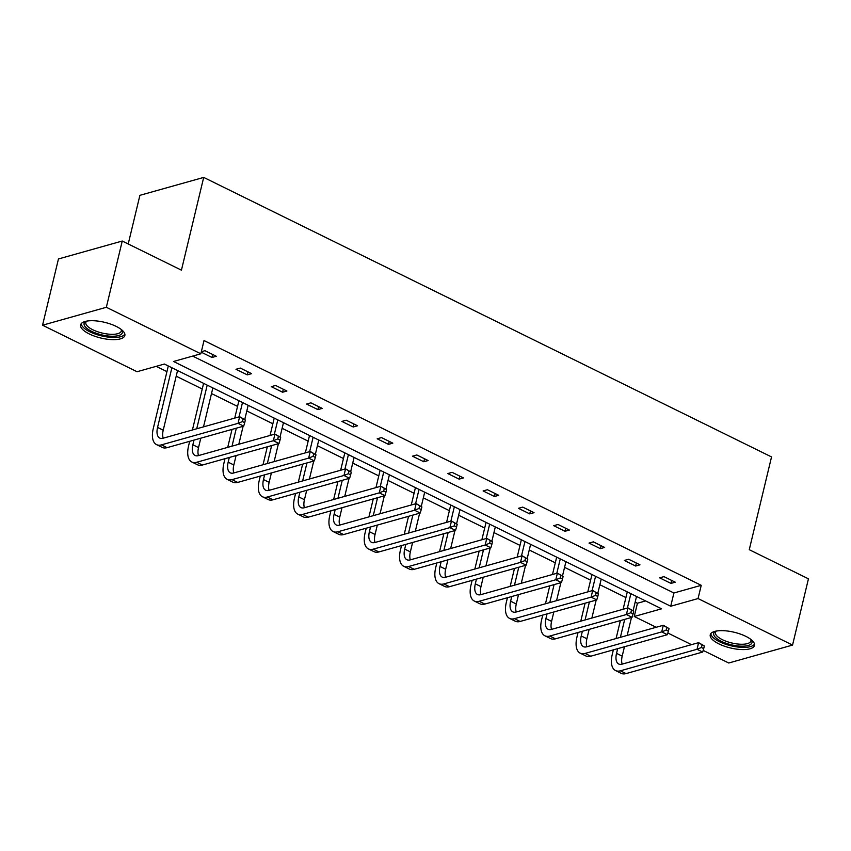 <?xml version="1.0" encoding="UTF-8"?>
<svg xmlns="http://www.w3.org/2000/svg" width="851" height="851" viewBox="0 0 851 851"><rect width="100%" height="100%" fill="white"/><g stroke="black" fill="none" stroke-linecap="round" stroke-linejoin="round"><path stroke-width="1.28" d="M116.183 326.401A22.743 8.074 13.5 0 1 124.852 335.485A22.743 8.074 13.5 0 1 111.736 339.613A22.743 8.074 13.5 0 1 89.291 333.954A22.743 8.074 13.5 0 1 80.622 324.869A22.743 8.074 13.5 0 1 93.738 320.742A22.743 8.074 13.5 0 1 116.183 326.401M745.806 636.335A22.743 8.074 13.5 0 1 754.465 645.42A22.743 8.074 13.5 0 1 741.349 649.547A22.743 8.074 13.5 0 1 718.904 643.888A22.743 8.074 13.5 0 1 710.245 634.803A22.743 8.074 13.5 0 1 723.361 630.676A22.743 8.074 13.5 0 1 745.806 636.335M128.224 243.971L139.904 195.326L203.697 177.412L771.538 456.934L749.263 549.693L808.45 578.818L792.547 645.079L728.754 663.003L703.171 650.409M691.48 644.654L667.865 633.027M656.174 627.272L634.261 616.486L661.589 608.805L164.371 364.047L137.043 371.727L42.55 325.21L106.343 307.285L200.836 353.803L173.508 361.484L670.726 606.242L698.054 598.561L792.547 645.079M635.165 602.114L637.442 603.231L634.261 616.486M156.201 366.334L166.934 371.621M176.189 376.185L202.24 389.003M211.495 393.556L237.546 406.384M246.801 410.937L272.852 423.766M282.106 428.319L308.158 441.148M317.412 445.701L343.464 458.519M352.718 463.082L378.769 475.9M388.024 480.453L414.075 493.282M423.33 497.835L449.381 510.664M458.636 515.217L484.687 528.045M493.942 532.598L519.993 545.417M529.248 549.98L555.299 562.798M564.553 567.351L590.605 580.18M599.859 584.733L625.91 597.562M106.343 307.285L122.246 241.035L58.453 258.959L42.55 325.21M247.29 374.855L251.598 373.642L240.28 368.068L235.972 369.281L247.29 374.855L248.003 371.866M317.902 409.608L322.21 408.395L310.892 402.831L306.583 404.044L317.902 409.608L318.614 406.629M388.513 444.371L392.822 443.158L381.503 437.584L377.195 438.797L388.513 444.371L389.226 441.392M459.125 479.134L463.433 477.922L452.115 472.348L447.807 473.56L459.125 479.134L459.838 476.145M529.737 513.887L534.045 512.674L522.727 507.111L518.419 508.324L529.737 513.887L530.45 510.908M600.349 548.65L604.657 547.438L593.338 541.864L589.03 543.076L600.349 548.65L601.061 545.672M670.96 583.403L675.268 582.201L663.95 576.627L659.642 577.84L670.96 583.403L671.673 580.425M192.666 356.09L673.907 592.987L701.235 585.318L204.017 340.549L200.836 353.803M635.654 566.032L639.963 564.819L628.644 559.245L624.336 560.458L635.654 566.032L636.367 563.043M565.043 531.269L569.351 530.056L558.033 524.482L553.724 525.695L565.043 531.269L565.755 528.29M494.431 496.505L498.739 495.303L487.421 489.729L483.113 490.942L494.431 496.505L495.144 493.527M423.819 461.753L428.127 460.54L416.809 454.966L412.501 456.179L423.819 461.753L424.532 458.774M353.208 426.989L357.516 425.777L346.197 420.213L341.889 421.415L353.208 426.989L353.92 424.011M282.596 392.226L286.904 391.024L275.586 385.45L271.278 386.662L282.596 392.226L283.309 389.247M212.697 354.495L211.984 357.473L216.292 356.261L204.974 350.686L201.336 351.718M211.984 357.473L201.219 352.176M122.246 241.035L181.433 270.161L203.697 177.412M701.235 585.318L698.054 598.561M637.442 603.231L645.611 600.944M673.907 592.987L670.726 606.242M703.703 648.611L704.341 645.962L702.075 644.845L701.447 647.494L703.703 648.611L702.681 652.057L697.022 649.281L620.39 670.811A21.871 10.967 116.2 0 1 615.507 670.545A21.871 10.967 116.2 0 1 612.231 654.568L613.358 649.856M616.081 638.537L620.39 620.581M623.102 609.273L627.272 591.913M636.527 596.466L633.176 610.433M631.485 617.464L627.176 635.42M624.453 646.739L622.198 656.142A14.573 7.308 -63.8 0 0 622.187 664.12M630.868 593.69L627.41 608.061M624.698 619.379L620.39 637.335M617.666 648.643L616.539 653.355A14.573 7.308 -63.8 0 0 618.72 664.014A14.573 7.308 -63.8 0 0 621.975 664.184L698.618 642.654L704.341 645.962M702.681 652.057L626.049 673.588A21.871 10.967 116.2 0 1 621.166 673.332L615.507 670.545M701.447 647.494L697.022 649.281L698.618 642.654L702.075 644.845M668.397 631.229L669.035 628.581L666.769 627.464L666.142 630.112L668.397 631.229L667.375 634.686L661.716 631.899L585.084 653.43A21.871 10.967 116.2 0 1 580.201 653.164A21.871 10.967 116.2 0 1 576.925 637.186L578.052 632.474M580.776 621.166L585.084 603.21M587.796 591.892L591.966 574.531M601.221 579.095L597.87 593.051M596.179 600.093L591.87 618.049M589.147 629.357L586.892 638.761A14.573 7.308 -63.8 0 0 586.882 646.749M595.562 576.308L592.105 590.679M589.392 601.997L585.084 619.953M582.361 631.272L581.233 635.974A14.573 7.308 -63.8 0 0 583.414 646.632A14.573 7.308 -63.8 0 0 586.669 646.803L663.312 625.272L669.035 628.581M667.375 634.686L590.743 656.217A21.871 10.967 116.2 0 1 585.86 655.951L580.201 653.164M666.142 630.112L661.716 631.899L663.312 625.272L666.769 627.464M633.091 613.848L633.729 611.199L631.463 610.082L630.836 612.731L633.091 613.848L632.07 617.305L626.41 614.518L549.778 636.048A21.871 10.967 116.2 0 1 544.895 635.793A21.871 10.967 116.2 0 1 541.619 619.805L542.747 615.103M545.47 603.784L549.778 585.828M552.49 574.51L556.66 557.16M565.915 561.713L562.564 575.67M560.873 582.712L556.565 600.668M553.841 611.986L551.586 621.379A14.573 7.308 -63.8 0 0 551.576 629.368M560.256 558.926L556.799 573.297M554.086 584.616L549.778 602.572M547.055 613.89L545.927 618.592A14.573 7.308 -63.8 0 0 548.108 629.251A14.573 7.308 -63.8 0 0 551.363 629.421L628.006 607.891L633.729 611.199M632.07 617.305L555.437 638.835A21.871 10.967 116.2 0 1 550.554 638.569L544.895 635.793M630.836 612.731L626.41 614.518L628.006 607.891L631.463 610.082M751.178 639.654A19.679 6.989 13.5 0 1 751.188 639.665A19.679 6.989 13.5 0 1 751.912 642.867A19.679 6.989 13.5 0 1 730.424 644.579A19.679 6.989 13.5 0 1 713.819 633.112A19.679 6.989 13.5 0 1 715.787 631.165A19.679 6.989 13.5 0 1 715.797 631.155M716.319 631.059A18.222 6.468 -166.5 0 0 715.542 632.155A18.222 6.468 -166.5 0 0 715.468 632.41A18.222 6.468 -166.5 0 0 731.296 642.867A18.222 6.468 -166.5 0 0 750.827 641.186A18.222 6.468 -166.5 0 0 750.901 640.92A18.222 6.468 -166.5 0 0 750.763 639.324M710.83 633.623A22.594 8.021 -166.5 0 0 730.998 645.792A22.594 8.021 -166.5 0 0 754.486 644.111M121.555 329.709A19.679 6.989 13.5 0 1 121.565 329.731A19.679 6.989 13.5 0 1 122.299 332.932A19.679 6.989 13.5 0 1 100.801 334.645A19.679 6.989 13.5 0 1 84.196 323.178A19.679 6.989 13.5 0 1 86.164 321.231A19.679 6.989 13.5 0 1 86.174 321.221M86.696 321.114A18.222 6.468 -166.5 0 0 85.93 322.21A18.222 6.468 -166.5 0 0 85.845 322.476A18.222 6.468 -166.5 0 0 101.673 332.932A18.222 6.468 -166.5 0 0 121.204 331.241A18.222 6.468 -166.5 0 0 121.278 330.986A18.222 6.468 -166.5 0 0 121.14 329.39M81.207 323.688A22.594 8.021 -166.5 0 0 101.375 335.858A22.594 8.021 -166.5 0 0 124.863 334.166M597.785 596.466L598.423 593.817L596.157 592.7L595.53 595.36L597.785 596.466L596.764 599.923L591.105 597.136L514.472 618.666A21.871 10.967 116.2 0 1 509.589 618.411A21.871 10.967 116.2 0 1 506.313 602.423L507.441 597.721M510.164 586.403L514.472 568.447M517.185 557.128L521.355 539.779M530.609 544.332L527.258 558.299M525.567 565.33L521.259 583.286M518.536 594.604L516.28 603.997A14.573 7.308 -63.8 0 0 516.27 611.986M524.95 541.544L521.493 555.916M518.78 567.234L514.472 585.19M511.749 596.508L510.621 601.21A14.573 7.308 -63.8 0 0 512.802 611.869A14.573 7.308 -63.8 0 0 516.057 612.039L592.7 590.509L598.423 593.817M596.764 599.923L520.131 621.453A21.871 10.967 116.2 0 1 515.249 621.198L509.589 618.411M595.53 595.36L591.105 597.136L592.7 590.509L596.157 592.7M562.479 579.095L563.117 576.435L560.852 575.329L560.224 577.978L562.479 579.095L561.458 582.541L555.799 579.754L479.166 601.285A21.871 10.967 116.2 0 1 474.284 601.029A21.871 10.967 116.2 0 1 471.007 585.041L472.135 580.339M474.858 569.021L479.166 551.065M481.879 539.747L486.049 522.397M495.303 526.95L491.952 540.917M490.261 547.948L485.953 565.904M483.23 577.223L480.975 586.616A14.573 7.308 -63.8 0 0 480.964 594.604M489.644 524.163L486.187 538.534M483.474 549.852L479.166 567.808M476.443 579.127L475.315 583.829A14.573 7.308 -63.8 0 0 477.496 594.487A14.573 7.308 -63.8 0 0 480.762 594.668L557.394 573.127L563.117 576.435M561.458 582.541L484.825 604.072A21.871 10.967 116.2 0 1 479.943 603.816L474.284 601.029M560.224 577.978L555.799 579.754L557.394 573.127L560.852 575.329M527.173 561.713L527.811 559.064L525.546 557.948L524.918 560.596L527.173 561.713L526.152 565.16L520.493 562.383L443.86 583.914A21.871 10.967 116.2 0 1 438.978 583.648A21.871 10.967 116.2 0 1 435.701 567.67L436.829 562.958M439.552 551.639L443.86 533.683M446.573 522.365L450.743 505.015M459.997 509.568L456.647 523.535M454.955 530.567L450.647 548.523M447.924 559.841L445.669 569.245A14.573 7.308 -63.8 0 0 445.658 577.223M454.338 506.792L450.881 521.163M448.169 532.481L443.86 550.437M441.137 561.745L440.01 566.458A14.573 7.308 -63.8 0 0 442.19 577.106A14.573 7.308 -63.8 0 0 445.456 577.286L522.088 555.756L527.811 559.064M526.152 565.16L449.519 586.69A21.871 10.967 116.2 0 1 444.637 586.435L438.978 583.648M524.918 560.596L520.493 562.383L522.088 555.756L525.546 557.948M491.867 544.332L492.506 541.683L490.24 540.566L489.612 543.215L491.867 544.332L490.846 547.789L485.187 545.002L408.554 566.532A21.871 10.967 116.2 0 1 403.672 566.266A21.871 10.967 116.2 0 1 400.395 550.289L401.523 545.576M404.246 534.268L408.554 516.312M411.267 504.994L415.437 487.634M424.692 492.197L421.341 506.154M419.649 513.196L415.341 531.152M412.618 542.459L410.363 551.863A14.573 7.308 -63.8 0 0 410.352 559.852M419.032 489.41L415.575 503.781M412.863 515.1L408.554 533.056M405.831 544.374L404.704 549.076A14.573 7.308 -63.8 0 0 406.884 559.735A14.573 7.308 -63.8 0 0 410.15 559.905L486.783 538.375L492.506 541.683M490.846 547.789L414.214 569.319A21.871 10.967 116.2 0 1 409.331 569.053L403.672 566.266M489.612 543.215L485.187 545.002L486.783 538.375L490.24 540.566M456.561 526.95L457.2 524.301L454.934 523.184L454.306 525.833L456.561 526.95L455.54 530.407L449.881 527.62L373.249 549.15A21.871 10.967 116.2 0 1 368.366 548.895A21.871 10.967 116.2 0 1 365.09 532.907L366.217 528.205M368.94 516.887L373.249 498.931M375.961 487.612L380.131 470.263M389.386 474.815L386.035 488.772M384.344 495.814L380.035 513.77M377.312 525.088L375.057 534.481A14.573 7.308 -63.8 0 0 375.046 542.47M383.727 472.028L380.269 486.4M377.557 497.718L373.249 515.674M370.525 526.992L369.398 531.694A14.573 7.308 -63.8 0 0 371.579 542.353A14.573 7.308 -63.8 0 0 374.844 542.523L451.477 520.993L457.2 524.301M455.54 530.407L378.908 551.937A21.871 10.967 116.2 0 1 374.025 551.671L368.366 548.895M454.306 525.833L449.881 527.62L451.477 520.993L454.934 523.184M421.256 509.568L421.894 506.919L419.628 505.802L419 508.462L421.256 509.568L420.234 513.025L414.575 510.238L337.943 531.769A21.871 10.967 116.2 0 1 333.06 531.513A21.871 10.967 116.2 0 1 329.784 515.525L330.911 510.823M333.635 499.505L337.943 481.549M340.655 470.231L344.825 452.881M354.08 457.434L350.729 471.401M349.038 478.432L344.729 496.388M342.006 507.707L339.751 517.1A14.573 7.308 -63.8 0 0 339.74 525.088M348.421 454.647L344.963 469.018M342.251 480.336L337.943 498.292M335.22 509.611L334.092 514.312A14.573 7.308 -63.8 0 0 336.273 524.971A14.573 7.308 -63.8 0 0 339.538 525.141L416.171 503.611L421.894 506.919M420.234 513.025L343.602 534.556A21.871 10.967 116.2 0 1 338.719 534.3L333.06 531.513M419 508.462L414.575 510.238L416.171 503.611L419.628 505.802M385.95 492.197L386.588 489.538L384.322 488.431L383.695 491.08L385.95 492.197L384.929 495.644L379.269 492.857L302.637 514.387A21.871 10.967 116.2 0 1 297.754 514.132A21.871 10.967 116.2 0 1 294.478 498.143L295.605 493.442M298.329 482.123L302.637 464.167M305.349 452.849L309.519 435.499M318.774 440.052L315.423 454.019M313.732 461.051L309.424 479.007M306.7 490.325L304.445 499.718A14.573 7.308 -63.8 0 0 304.435 507.707M313.115 437.265L309.658 451.636M306.945 462.955L302.637 480.911M299.914 492.229L298.786 496.931A14.573 7.308 -63.8 0 0 300.967 507.59A14.573 7.308 -63.8 0 0 304.233 507.76L380.865 486.229L386.588 489.538M384.929 495.644L308.296 517.174A21.871 10.967 116.2 0 1 303.413 516.919L297.754 514.132M383.695 491.08L379.269 492.857L380.865 486.229L384.322 488.431M350.644 474.815L351.282 472.167L349.016 471.05L348.389 473.699L350.644 474.815L349.623 478.262L343.964 475.475L267.331 497.016A21.871 10.967 116.2 0 1 262.448 496.75A21.871 10.967 116.2 0 1 259.172 480.762L260.3 476.06M263.023 464.742L267.331 446.786M270.044 435.467L274.213 418.118M283.468 422.67L280.117 436.637M278.426 443.669L274.118 461.625M271.395 472.943L269.139 482.336A14.573 7.308 -63.8 0 0 269.129 490.325M277.809 419.883L274.352 434.265M271.639 445.573L267.331 463.529M264.608 474.847L263.48 479.56A14.573 7.308 -63.8 0 0 265.661 490.208A14.573 7.308 -63.8 0 0 268.927 490.389L345.559 468.858L351.282 472.167M349.623 478.262L272.99 499.792A21.871 10.967 116.2 0 1 268.108 499.537L262.448 496.75M348.389 473.699L343.964 475.475L345.559 468.858L349.016 471.05M315.338 457.434L315.976 454.785L313.711 453.668L313.083 456.317L315.338 457.434L314.317 460.88L308.658 458.104L232.025 479.634A21.871 10.967 116.2 0 1 227.143 479.368A21.871 10.967 116.2 0 1 223.866 463.391L224.994 458.678M227.717 447.36L232.025 429.404M234.738 418.096L238.908 400.736M248.162 405.289L244.811 419.256M243.12 426.287L238.812 444.243M236.089 455.562L233.834 464.965A14.573 7.308 -63.8 0 0 233.823 472.943M242.503 402.512L239.046 416.884M236.333 428.202L232.025 446.158M229.302 457.476L228.174 462.178A14.573 7.308 -63.8 0 0 230.355 472.837A14.573 7.308 -63.8 0 0 233.621 473.007L310.253 451.477L315.976 454.785M314.317 460.88L237.684 482.421A21.871 10.967 116.2 0 1 232.802 482.155L227.143 479.368M313.083 456.317L308.658 458.104L310.253 451.477L313.711 453.668M280.032 440.052L280.67 437.403L278.405 436.286L277.777 438.935L280.032 440.052L279.011 443.509L273.352 440.722L196.719 462.253A21.871 10.967 116.2 0 1 191.837 461.997A21.871 10.967 116.2 0 1 188.56 446.009L189.688 441.307M192.411 429.989L203.602 383.354M212.856 387.918L203.506 426.872M200.783 438.191L198.528 447.583A14.573 7.308 -63.8 0 0 198.517 455.572M207.197 385.131L196.719 428.776M193.996 440.095L192.869 444.796A14.573 7.308 -63.8 0 0 195.049 455.455A14.573 7.308 -63.8 0 0 198.315 455.625L274.947 434.095L280.67 437.403M279.011 443.509L202.378 465.04A21.871 10.967 116.2 0 1 197.496 464.774L191.837 461.997M277.777 438.935L273.352 440.722L274.947 434.095L278.405 436.286M244.726 422.67L245.365 420.022L243.099 418.905L242.471 421.564L244.726 422.67L243.705 426.128L238.046 423.341L161.413 444.871A21.871 10.967 116.2 0 1 156.531 444.616A21.871 10.967 116.2 0 1 153.254 428.627L168.296 365.983M177.551 370.536L163.222 430.202A14.573 7.308 -63.8 0 0 163.211 438.191M171.891 367.749L157.563 427.415A14.573 7.308 -63.8 0 0 159.743 438.074A14.573 7.308 -63.8 0 0 163.009 438.244L239.642 416.713L245.365 420.022M243.705 426.128L167.073 447.658A21.871 10.967 116.2 0 1 162.19 447.403L156.531 444.616M242.471 421.564L238.046 423.341L239.642 416.713L243.099 418.905M622.198 656.142L616.539 653.355M626.049 673.588L620.39 670.811M586.892 638.761L581.233 635.974M590.743 656.217L585.084 653.43M551.586 621.379L545.927 618.592M555.437 638.835L549.778 636.048M516.28 603.997L510.621 601.21M520.131 621.453L514.472 618.666M480.975 586.616L475.315 583.829M484.825 604.072L479.166 601.285M445.669 569.245L440.01 566.458M449.519 586.69L443.86 583.914M410.363 551.863L404.704 549.076M414.214 569.319L408.554 566.532M375.057 534.481L369.398 531.694M378.908 551.937L373.249 549.15M339.751 517.1L334.092 514.312M343.602 534.556L337.943 531.769M304.445 499.718L298.786 496.931M308.296 517.174L302.637 514.387M269.139 482.336L263.48 479.56M272.99 499.792L267.331 497.016M233.834 464.965L228.174 462.178M237.684 482.421L232.025 479.634M198.528 447.583L192.869 444.796M202.378 465.04L196.719 462.253M163.222 430.202L157.563 427.415M167.073 447.658L161.413 444.871"/></g></svg>
